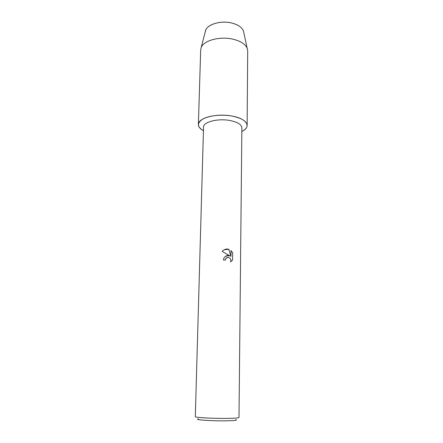 <?xml version="1.0" encoding="UTF-8"?>
<svg xmlns="http://www.w3.org/2000/svg" width="443" height="443" viewBox="0 0 443 443"><rect width="100%" height="100%" fill="white"/><g stroke="black" fill="none" stroke-linecap="round" stroke-linejoin="round"><path stroke-width="0.66" d="M243.478 31.021C242.011 27.328 238.096 24.658 231.739 23.019C221.04 20.312 207.667 24.171 205.663 30.29L205.281 31.763C205.657 24.98 220.055 20.029 231.739 23.019C239.087 24.985 243.113 28.147 243.8 32.5L247.692 50.812L247.139 125.447C247.039 127.739 245.272 129.744 241.845 131.46C251.707 127.008 247.1 118.591 231.866 116.038C241.651 118.059 246.74 121.194 247.139 125.447M229.817 120.49C237.537 122.052 241.557 124.505 241.878 127.839L238.993 417.478C238.583 418.031 233.954 418.347 225.099 418.413C211.278 418.502 194.643 417.483 195.308 416.641L203.542 127.102C203.143 122.03 217.79 118.187 229.817 120.49M225.354 260.091L223.377 259.975L224.241 257.294L227.68 255.373L229.862 255.893L222.231 251.408C223.732 249.686 225.581 248.9 227.785 249.066L228.898 249.309L230.958 256.491L231.041 250.572L232.647 252.748L232.547 260.058L230.609 261.913C231.246 259.188 230.26 257.665 227.652 257.344L225.864 258.463L225.354 260.091L225.67 258.762L226.91 257.566M198.409 418.868C193.364 419.671 209.633 420.972 224.164 420.85C234.159 420.723 238.041 420.302 235.809 419.587M230.609 261.913L232.547 260.058L232.647 252.748M229.851 255.899L225.991 255.799M232.636 252.759L231.041 250.594M230.958 256.491L228.881 249.315L224.324 249.719M203.437 130.718C196.98 126.825 196.836 122.899 203.005 118.94C209.284 115.49 221.716 114.205 231.866 116.038C216.516 113.048 197.855 118.026 198.381 124.511C198.392 126.809 200.075 128.88 203.437 130.718M198.381 124.511L200.69 49.909L201.172 47.628C203.503 40.535 219.889 35.999 233.012 39.189C240.798 41.116 245.56 44.228 247.294 48.514M205.663 30.29L201.172 47.628"/></g></svg>
